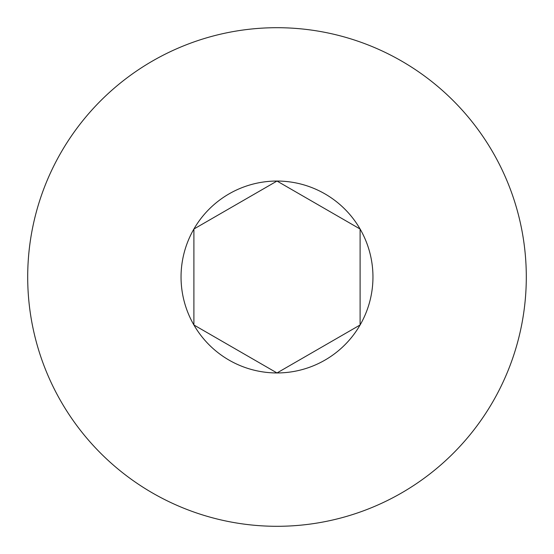 <?xml version="1.0" encoding="UTF-8"?>
<svg xmlns="http://www.w3.org/2000/svg" width="554" height="554" viewBox="0 0 554 554"><rect width="100%" height="100%" fill="white"/><g stroke="black" fill="none" stroke-linecap="round" stroke-linejoin="round"><path stroke-width="0.83" d="M277 372.953L360.1 324.976L360.1 229.024L277 181.047L193.9 229.024L193.9 324.976L277 372.953L360.1 324.976L360.1 229.024L277 181.047L193.9 229.024L193.9 324.976L277 372.953A95.953 95.953 0 0 0 360.1 229.024A95.953 95.953 0 0 0 193.9 229.024A95.953 95.953 0 0 0 277 372.953M277 526.3A249.3 249.3 0 0 0 526.3 277A249.3 249.3 0 0 0 277 27.7A249.3 249.3 0 0 0 27.7 277A249.3 249.3 0 0 0 277 526.3"/></g></svg>
